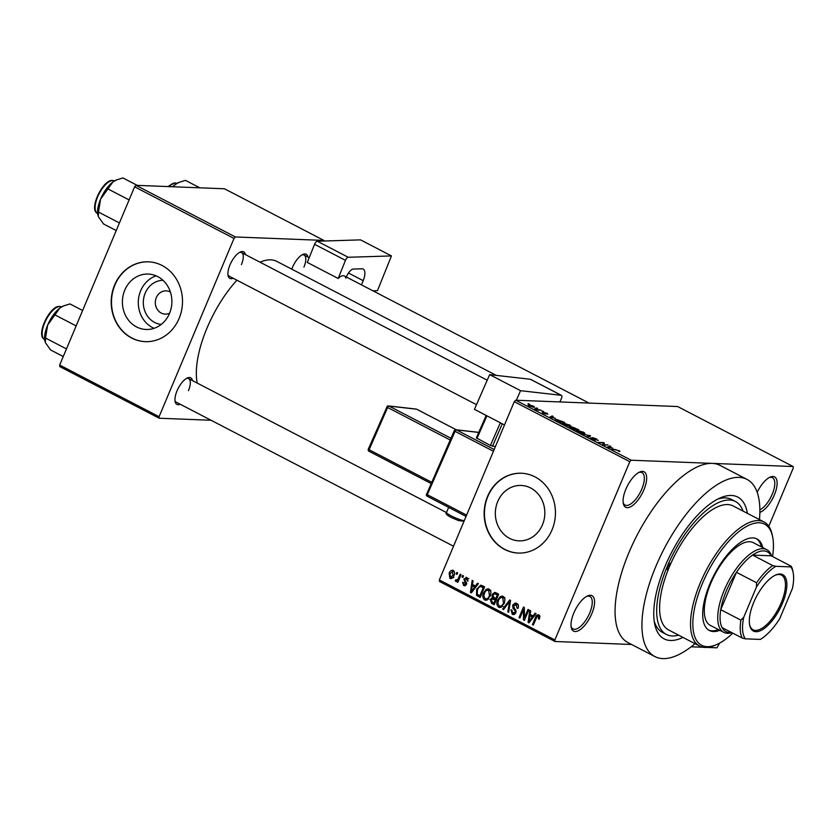 <?xml version="1.0" encoding="UTF-8"?>
<svg xmlns="http://www.w3.org/2000/svg" width="835" height="835" viewBox="0 0 835 835"><rect width="100%" height="100%" fill="white"/><g stroke="black" fill="none" stroke-linecap="round" stroke-linejoin="round"><path stroke-width="1.25" d="M643.858 489.884A19.967 8.298 -62.5 0 1 631.928 506A19.967 8.298 -62.5 0 1 623.307 503.547A19.967 8.298 -62.5 0 1 625.864 489.185A19.967 8.298 -62.5 0 1 639.683 472.025A19.967 8.298 -62.5 0 1 643.858 489.884M623.15 502.545A18.307 7.609 117.5 0 0 625.081 505.081A18.307 7.609 117.5 0 0 641.76 489.164A18.307 7.609 117.5 0 0 641.958 472.589A18.307 7.609 117.5 0 0 638.775 472.474M757.188 492.358A19.967 8.298 -62.5 0 1 770.152 477.109A19.967 8.298 -62.5 0 1 774.327 494.978A19.967 8.298 -62.5 0 1 759.86 512.387M759.871 509.841A18.307 7.609 117.5 0 0 772.229 494.247A18.307 7.609 117.5 0 0 772.417 477.683A18.307 7.609 117.5 0 0 769.244 477.557M591.785 613.756A19.967 8.298 -62.5 0 1 579.855 629.872A19.967 8.298 -62.5 0 1 571.234 627.419A19.967 8.298 -62.5 0 1 573.791 613.057A19.967 8.298 -62.5 0 1 587.61 595.898A19.967 8.298 -62.5 0 1 591.785 613.756M571.077 626.417A18.307 7.609 117.5 0 0 573.008 628.953A18.307 7.609 117.5 0 0 589.698 613.026A18.307 7.609 117.5 0 0 589.886 596.461A18.307 7.609 117.5 0 0 586.702 596.347M161.249 324.408A22.096 19.727 92.2 0 1 145.207 293.116A22.096 19.727 92.2 0 1 162.971 280.289M170.403 292.052A11.648 10.396 -87.8 0 0 166.165 290.851A11.648 10.396 -87.8 0 0 156.312 297.604A11.648 10.396 -87.8 0 0 165.257 314.127A11.648 10.396 -87.8 0 0 169.578 313.261M124.77 290.142A27.722 24.747 -87.8 0 0 146.073 329.47A27.722 24.747 -87.8 0 0 169.526 313.386A27.722 24.747 -87.8 0 0 148.233 274.057A27.722 24.747 -87.8 0 0 124.77 290.142M156.124 275.842A27.722 24.747 -87.8 0 0 140.666 290.757A27.722 24.747 -87.8 0 0 154.078 328.312M114.614 285.006A39.944 35.654 -87.8 0 0 145.29 341.661A39.944 35.654 -87.8 0 0 179.087 318.5A39.944 35.654 -87.8 0 0 148.4 261.835A39.944 35.654 -87.8 0 0 114.614 285.006M148.557 261.846A39.944 35.654 -87.8 0 0 114.906 285.017A39.944 35.654 -87.8 0 0 145.447 341.672M542.468 524.787A27.722 24.747 92.2 0 1 519.015 540.861A27.722 24.747 92.2 0 1 497.712 501.532A27.722 24.747 92.2 0 1 521.176 485.448A27.722 24.747 92.2 0 1 542.468 524.787M487.556 496.397A39.944 35.654 -87.8 0 0 518.243 553.062A39.944 35.654 -87.8 0 0 552.029 529.891A39.944 35.654 -87.8 0 0 521.353 473.236A39.944 35.654 -87.8 0 0 487.556 496.397M521.499 473.247A39.944 35.654 -87.8 0 0 487.859 496.408A39.944 35.654 -87.8 0 0 518.389 553.062M233.142 278.243A14.978 6.221 -62.5 0 1 228.08 275.623A14.978 6.221 -62.5 0 1 230.001 264.852A14.978 6.221 -62.5 0 1 240.365 251.982A14.978 6.221 -62.5 0 1 245.417 254.612M227.945 274.6A13.318 5.532 117.5 0 0 229.27 276.228L476.503 404.662M180.183 404.223A14.978 6.221 -62.5 0 1 175.12 401.604A14.978 6.221 -62.5 0 1 177.041 390.832A14.978 6.221 -62.5 0 1 187.405 377.963A14.978 6.221 -62.5 0 1 192.457 380.593M174.985 400.581A13.318 5.532 117.5 0 0 176.31 402.209L453.52 546.226M291.812 269.173A14.978 6.221 -62.5 0 1 292.532 267.283A14.978 6.221 -62.5 0 1 302.896 254.414A14.978 6.221 -62.5 0 1 307.948 257.055M682.967 637.408A79.889 33.202 -62.5 0 1 654.703 624.027A79.889 33.202 -62.5 0 1 664.931 566.568A79.889 33.202 -62.5 0 1 720.208 497.921A79.889 33.202 -62.5 0 1 747.409 513.358M654.212 621.083A74.889 31.125 117.5 0 0 662.364 632.335L666.393 634.433A74.889 31.125 117.5 0 0 678.615 635.153M759.443 519.61A99.856 41.499 117.5 0 0 746.949 479.363A99.856 41.499 117.5 0 0 655.934 566.213A99.856 41.499 117.5 0 0 654.89 656.581A99.856 41.499 117.5 0 0 695.002 643.66M746.949 479.363L720.094 465.408A99.856 41.499 117.5 0 0 712.161 463.383A99.856 41.499 117.5 0 0 629.068 552.259A99.856 41.499 117.5 0 0 628.024 642.626L654.89 656.581M496.272 375.385L276.823 261.386A76.559 31.824 117.5 0 0 260.019 262.2M236.91 280.205A76.559 31.824 117.5 0 0 207.049 327.978A76.559 31.824 117.5 0 0 197.248 383.088M536.07 407.929L537.677 408.398L536.07 407.929M538.262 409.661L541.09 410.183L537.27 410.027L534.724 408.639L538.084 410.058M541.925 410.977L543.533 411.446L541.925 410.977M543.564 412.459L547.009 413.221L547.875 414.254L544.66 412.553L546.111 414.129L543.094 413.085L542.207 412.104L545.224 413.555L543.334 412.177M546.946 413.816L546.403 413.168M543.126 412.542L543.522 413.304M555.233 418.272L549.68 417.166L552.206 415.955L553.104 416.414L552.269 416.738L555.118 418.533M569.251 424.775L570.879 426.017L569.919 426.382L563.855 424.556C561.861 423.355 561.663 422.823 563.26 422.959L569.136 425.025M570.764 426.267L569.919 426.382M562.216 423.178L563.26 422.959L562.842 423.961M583.289 432.071L584.917 433.313L583.968 433.678L577.893 431.852C575.899 430.651 575.701 430.119 577.309 430.255L583.185 432.321M584.813 433.563L583.968 433.678M576.254 430.474L577.309 430.255L576.881 431.257M618.933 450.587L619.894 451.265L619.142 451.474L616.961 450.044L611.679 449.366L615.238 449.512L618.777 450.942M619.841 451.411L619.142 451.474M629.799 461.703L514.277 401.687L515.665 400.215L677.613 406.53L793.135 466.535L631.177 460.221L629.799 461.703L554.868 639.954L554.983 641.489L631.594 644.484M515.665 400.215L631.177 460.221M612.869 448.218L607.316 447.111L609.842 445.89L610.74 446.36L609.905 446.683L612.754 448.468M603.809 444.773L608.005 444.94L603.611 445.18L602.703 444.711L603.308 442.999L598.246 442.393L603.496 442.592L604.404 443.072L603.642 445.18M596.837 439.993L593.382 438.031L595.334 440.222L591.472 438.907L590.46 437.623L594.77 439.659L592.516 437.592L596.701 439.033L597.098 440.118M598.33 440.295L597.756 440.431M581.838 433.866L590.606 435.901L587.892 437.018L587.005 436.559L589.625 435.693L581.838 433.866M571.704 427.426L571.912 426.925L578.707 429.722L573.457 429.514L570.796 428.136L569.762 426.967L571.787 427.489L571.912 426.925L571.724 427.645M555.766 420.276L556.267 419.337L564.658 422.427L559.408 422.218L555.15 419.556M528.586 405.497L528.889 404.777L533.283 406.092C534.765 406.979 534.901 407.365 533.69 407.25L529.327 405.935C527.856 405.058 527.71 404.672 528.889 404.777L528.106 404.923M534.504 407.094L533.69 407.25M528.012 403.743L529.609 404.213L528.012 403.743M691.129 646.801L703.31 647.282M707.078 647.428L716.931 647.814L719.686 643.065M554.983 641.489L439.461 581.484L439.346 579.939L554.868 639.954M793.135 466.535L793.25 468.08L768.784 526.269M456.787 572.434L457.643 572.883L457.006 574.397L456.15 573.948L456.787 572.434M462.642 575.482L463.498 575.931L462.861 577.434L462.005 576.995L462.642 575.482M477.505 583.195L478.403 583.665L471.347 592.892L470.449 592.422L472.172 580.429L473.069 580.899L472.474 584.437L475.439 585.972L477.505 583.195M490.959 592.046L490.281 596.106L485.782 600.271L484.634 599.958C482.588 598.048 482.244 595.668 483.632 592.808L486.074 589.458L488.037 588.79L489.206 589.113L490.959 592.046M504.998 599.342L504.319 603.402L499.821 607.567L498.683 607.254C496.627 605.344 496.293 602.964 497.67 600.104L500.113 596.754L502.086 596.086L503.244 596.409L504.998 599.342M517.992 604.644L513.567 605.479L515.894 612.671L513.368 614.623L512.252 614.299L510.999 609.8L511.918 610.114L512.742 613.047L515.059 612.191L515.247 610.97L512.94 608.245L512.7 605.051L515.404 603.006L516.656 603.371C518.41 604.561 518.848 606.241 517.982 608.412L517.074 608.11L516.061 604.571L515.164 604.31L518.159 604.425M512.742 613.047L515.529 613.37M535.141 613.14L536.039 613.61L528.993 622.827L528.085 622.367L529.808 610.375L530.705 610.834L530.11 614.383L533.074 615.917L535.141 613.14M514.277 401.687L439.346 579.939M539.911 616.366L539.347 619.173L538.439 618.871L538.324 616.136L537.072 616.46L533.304 625.071L532.448 624.622L535.465 617.451C536.06 615.416 537.197 614.57 538.888 614.915L539.911 616.366M539.88 616.199L537.072 616.46M538.095 614.696L538.888 614.915M527.97 609.425L528.826 609.863L524.38 620.436L523.472 619.967L523.43 609.613L519.871 618.088L519.015 617.649L523.462 607.076L524.37 607.546L524.422 617.879L527.97 609.425M509.736 599.947L510.571 600.386L508.661 612.274L507.774 611.815L509.684 601.43L503.505 609.592L502.607 609.122L509.736 599.947M496.021 592.819L498.672 594.196L494.226 604.77L491.564 603.392L490.333 599.509L492.191 597.777L492.107 594.572L494.664 592.401L496.021 592.819M482.119 585.596L484.624 586.901L480.177 597.474L476.514 595.334L476.639 589.259L480.709 585.178L482.119 585.596M468.049 578.686L464.792 579.219L466.504 584.354L463.655 585.544L462.6 582.319L463.508 582.621L464.083 584.427L465.586 584.062L463.853 578.968L466.963 577.559L468.017 581.118L465.846 578.457L468.842 578.572M464.584 585.815L465.439 585.617M464.083 584.427L466.598 584.103M466.003 577.288L466.963 577.559M456.515 580.168L457.705 579.688L460.2 574.209L461.056 574.657L457.82 582.35L456.975 581.901L457.486 580.68L455.889 581.515L455.252 580.68L455.962 579.709L458.686 580.315M453.238 570.43C454.762 571.818 455.002 573.561 453.948 575.649C453.186 577.893 451.829 578.812 449.888 578.394L449.146 573.248C449.908 570.963 451.276 570.023 453.238 570.43L452.361 570.19M450.764 578.634L451.651 578.467M743.066 511.093A74.889 31.125 117.5 0 0 735.447 501.511L731.418 499.424A74.889 31.125 117.5 0 0 717.515 499.215M134.612 186.81L136.001 185.328L235.397 236.963L234.009 238.445L134.612 186.81L59.682 365.062L159.088 416.696L159.203 418.231L211.046 420.255M159.203 418.231L59.796 366.596L59.682 365.062M235.397 236.963L323.876 240.417L224.479 188.773L136.001 185.328M234.009 238.445L159.088 416.696M323.917 241.023L323.876 240.417M241.409 264.653A13.318 5.532 117.5 0 0 241.545 252.598A13.318 5.532 117.5 0 0 239.447 252.452M188.449 390.634A13.318 5.532 117.5 0 0 188.585 378.589A13.318 5.532 117.5 0 0 186.487 378.432M303.94 267.085A13.318 5.532 117.5 0 0 304.076 255.04A13.318 5.532 117.5 0 0 301.978 254.894M539.452 618.912L538.439 618.871M533.471 624.663L532.448 624.622M539.212 616.073L539.608 615.541M529.307 622.409L528.085 622.367M534.233 615.959L533.074 615.917M533.899 616.407L529.881 615.771L528.941 621.459L532.26 617.002L529.881 615.771M531.373 619.716L530.173 619.664M533.408 617.044L532.26 617.002M530.006 621.501L528.941 621.459M524.568 620.008L523.472 619.967M524.38 609.654L523.43 609.613M520.038 617.691L519.015 617.649M525.445 617.921L524.422 617.879M518.086 608.141L517.074 608.11M514.423 614.383L512.252 614.299M514.809 614.142L514.057 613.318M516.061 612.222L515.059 612.191M516.197 611.011L515.247 610.97M514.579 608.308L512.94 608.245M513.765 605.093L512.7 605.051M516.155 604.342L516.969 603.559M508.734 611.846L507.774 611.815M510.404 601.451L509.684 601.43M503.818 609.174L502.607 609.122M501.031 607.348L498.683 607.254M501.376 607.191L500.509 606.273M498.704 600.146L497.67 600.104M502.44 597.432L503.119 596.868L500.113 596.754M504.549 597.714L502.733 597.641C500.708 597.265 499.309 598.246 498.516 600.584L497.869 603.162L499.194 606.012L503.067 606.377M499.194 606.012C501.261 606.398 502.691 605.375 503.474 602.943L502.733 597.641L501.866 597.411L504.862 597.526M504.486 602.985L503.474 602.943M494.717 603.59L491.564 603.392M494.57 603.507L493.913 603.089L495.218 599.927L492.556 598.726L495.468 598.841M491.366 599.551L490.333 599.509M493.328 599.624L495.186 597.891M494.101 597.85L492.191 597.777M493.161 594.614L492.107 594.572M495.614 593.758L496.334 592.986M498.641 594.249L494.539 593.716L492.974 595.011L494.049 597.818L495.739 598.695L497.295 594.99L494.539 593.716M496.606 599.217L495.552 598.841M494.915 603.131L492.399 602.317L491.262 599.78L492.671 598.737L495.666 598.852M496.24 599.968L495.218 599.927M496.762 598.737L495.739 598.695M498.318 595.031L497.295 594.99M498.485 594.165L495.479 594.05M486.993 600.052L484.634 599.958M487.327 599.895L486.461 598.977M484.665 592.85L483.632 592.808M488.402 590.136L489.07 589.573L486.074 589.458M490.5 590.418L488.684 590.345C486.669 589.969 485.26 590.95 484.467 593.288L483.83 595.866L485.145 598.716L489.018 599.081M485.145 598.716C487.222 599.102 488.642 598.079 489.425 595.647L488.684 590.345L487.828 590.115L490.823 590.23M490.448 595.689L489.425 595.647M480.783 596.347L479.509 595.449M479.154 595.438L476.514 595.334M477.672 589.301L476.639 589.259M481.357 586.535L482.317 585.7M484.603 586.953L480.469 586.504L478.914 587.318L477.484 589.719L477.202 594.165L479.843 595.793L483.256 587.694L480.469 586.504M480.866 595.835L479.843 595.793M484.279 587.736L483.256 587.694M484.582 587.005L481.711 586.89M471.671 592.474L470.449 592.422M476.597 586.024L475.439 585.972M476.253 586.462L472.245 585.826L471.305 591.524L474.624 587.057L472.245 585.826M473.737 589.771L472.537 589.719M475.773 587.109L474.624 587.057M472.37 591.566L471.305 591.524M468.08 580.847L467.099 580.805M466.734 583.331L465.575 583.289M464.897 579.01L463.853 578.968M463.039 577.037L462.005 576.995M457.998 581.943L456.975 581.901M458.509 580.711L457.486 580.68M457.403 580.763L455.252 580.68M458.926 579.73L457.705 579.688M459.553 578.237L458.53 578.196M457.173 573.989L456.15 573.948M452.309 578.081L451.892 577.476M450.18 573.29L449.146 573.248M453.259 571.422L453.822 570.858M454.292 571.578L452.758 571.516L450.034 573.624L450.378 577.309L453.854 577.549M450.378 577.309L453.092 575.211L452.288 571.391L454.24 571.464M454.104 575.252L453.092 575.211M609.425 446.871L609.842 445.89M609.644 447.57L611.961 448.04L609.581 446.808L608.256 447.33L609.529 447.831M603.225 443.239L603.496 442.592M603.538 445.139L604.404 443.072M589.374 436.402L589.771 435.473M589.312 436.434L589.625 435.693M578.404 432.112L583.905 433.073L583.655 433.657M582.966 433.584L583.112 433.229C584.312 433.334 584.166 432.937 582.684 432.05L578.144 430.693L577.298 430.881L578.509 431.872M573.113 429.336L574.783 429.159L570.712 427.416L570.274 427.854M570.712 427.416L573.217 429.096M575.221 429.587L577.235 429.253L574.47 427.844L572.288 427.875M573.603 428.543L575.398 429.18M572.768 427.374L573.708 428.303M564.366 424.817L569.856 425.777L569.616 426.361M568.927 426.288L569.073 425.944C570.274 426.038 570.128 425.641 568.635 424.754L563.239 423.627M563.281 423.543L564.46 424.577M555.849 420.329L556.267 419.337M559.168 421.8L563.187 421.957L557.112 419.786L556.538 420.381L559.064 422.04M556.423 420.663L557.112 419.786M551.789 416.936L552.206 415.955M551.998 417.625L554.325 418.105L551.945 416.863L550.62 417.385L551.893 417.886M529.776 405.215L529.901 405.967L532.834 406.802L532.72 406.06L529.776 405.215L529.808 406.175M532.688 407.136L532.72 406.06M764.035 521.99L733.14 505.947A69.9 29.058 117.5 0 0 671.048 563.02A4.165 1.733 117.5 0 0 667.927 566.683A4.165 1.733 117.5 0 0 667.885 570.451A69.9 29.058 117.5 0 0 668.699 629.997L699.594 646.05A69.9 29.058 -62.5 0 1 700.325 582.788A69.9 29.058 -62.5 0 1 764.035 521.99A69.9 29.058 -62.5 0 1 772.26 534.974L772.636 536.832A68.23 28.359 117.5 0 0 743.171 528.461A68.23 28.359 117.5 0 0 702.412 583.519A68.23 28.359 117.5 0 0 716.68 644.547A68.23 28.359 117.5 0 0 732.765 633.139M762.804 547.614A51.593 21.449 117.5 0 0 756.938 538.94A51.593 21.449 117.5 0 0 709.917 583.811A51.593 21.449 117.5 0 0 709.374 630.498A51.593 21.449 117.5 0 0 719.843 630.31M761.468 546.915A51.593 21.449 117.5 0 0 756.259 538.617M716.68 644.547L714.937 645.309A69.9 29.058 -62.5 0 1 699.594 646.05M671.048 563.02A69.9 29.058 117.5 0 0 669.43 566.746A69.9 29.058 117.5 0 0 667.916 570.462A4.165 1.733 117.5 0 0 667.916 570.462M735.447 501.511A74.889 31.125 117.5 0 0 667.186 566.652A74.889 31.125 117.5 0 0 666.393 634.433M731.846 632.659A46.603 19.372 -62.5 0 1 727.473 633.295A46.603 19.372 -62.5 0 1 723.768 632.346L710.334 625.373A46.603 19.372 -62.5 0 1 710.825 583.206A46.603 19.372 -62.5 0 1 753.295 542.666L766.728 549.649A46.603 19.372 -62.5 0 1 771.623 556.079M772.552 556.548A68.23 28.359 117.5 0 0 772.636 536.832M708.717 630.122A51.593 21.449 117.5 0 0 718.497 629.611M137.253 185.37L122.902 177.928L116.482 179.953L112.798 182.061A21.96 9.133 117.5 0 0 100.586 199.137L112.798 182.061A21.96 9.133 117.5 0 1 115.794 180.256L116.482 179.953M129.101 199.92L108.174 189.044M119.426 222.945L98.488 212.069L100.586 199.137A21.96 9.133 117.5 0 0 97.779 214.929A21.96 9.133 117.5 0 0 97.81 215.106M116.222 230.554L103.55 223.968L98.279 216.589L98.488 212.069M755.957 631.709A31.782 13.214 -62.5 0 1 749.694 625.164A31.782 13.214 -62.5 0 1 756.364 596.774A31.782 13.214 -62.5 0 1 775.757 574.991A31.782 13.214 -62.5 0 1 780.214 574.01A31.782 13.214 -62.5 0 1 782.405 603.423A31.782 13.214 -62.5 0 1 755.957 631.709M749.59 624.59A30.791 12.796 117.5 0 0 753.087 629.767A30.791 12.796 117.5 0 0 755.529 630.394A30.791 12.796 117.5 0 0 779.953 605.678A30.791 12.796 117.5 0 0 781.466 575.117A30.791 12.796 117.5 0 0 779.024 574.501A30.791 12.796 117.5 0 0 775.224 575.231M772.709 565.546L775.83 566.318A43.274 17.984 117.5 0 0 756.437 587.057L756.604 582.778A44.933 18.673 -62.5 0 1 772.709 565.546L752.554 555.077A44.933 18.673 117.5 0 1 763.733 550.912A44.933 18.673 117.5 0 1 771.102 555.807L752.554 555.077A44.933 18.673 117.5 0 0 736.449 572.309L720.741 609.675A44.933 18.673 117.5 0 0 722.077 627.586A44.933 18.673 117.5 0 0 729.446 632.481A44.933 18.673 117.5 0 0 731.324 632.387M723.768 632.346A46.603 19.372 -62.5 0 1 726.064 586.097A46.603 19.372 -62.5 0 1 763.033 548.699A46.603 19.372 -62.5 0 1 766.728 549.649M756.604 582.778L736.449 572.309A44.933 18.673 117.5 0 0 720.741 609.675L740.895 620.144L743.734 617.263A43.274 17.984 117.5 0 0 745.342 638.827L760.341 639.412A43.274 17.984 117.5 0 0 779.733 618.672L792.425 588.456A43.274 17.984 117.5 0 0 793.125 572.497A43.274 17.984 117.5 0 0 790.818 566.902L775.83 566.318M745.342 638.827L742.221 638.055A44.933 18.673 -62.5 0 1 740.895 620.144M722.077 627.586L742.221 638.055M790.818 566.902L791.256 566.266A44.933 18.673 -62.5 0 1 792.739 570.629L793.125 572.497M771.102 555.807L791.256 566.266M756.437 587.057L743.734 617.263M199.784 187.812L185.443 180.36L179.014 182.395L175.329 184.504A21.96 9.133 117.5 0 0 172.751 186.758M173.002 186.769L175.329 184.504A21.96 9.133 117.5 0 1 178.325 182.698L179.014 182.395M82.623 310.495L69.942 303.909L63.523 305.944L59.838 308.042A21.96 9.133 117.5 0 0 47.626 325.118L59.838 308.042A21.96 9.133 117.5 0 1 62.834 306.247L63.523 305.944M76.142 325.901L55.214 315.035M66.466 348.926L45.539 338.05L47.626 325.118A21.96 9.133 117.5 0 0 44.819 340.92A21.96 9.133 117.5 0 0 44.85 341.087M63.262 356.535L50.591 349.948L45.32 342.58L45.539 338.05M372.932 290.81L377.462 290.674L391.448 255.927L360.553 239.875L317.342 241.231L348.237 257.274L391.448 255.927M361.513 284.871L363.194 280.675L348.477 273.024M348.237 257.274A3.33 1.388 117.5 0 0 345.471 260.343L338.175 278.473A13.318 5.532 -62.5 0 1 344.375 275.978A13.318 5.532 -62.5 0 1 345.888 278.232M346.379 277.022L346.504 276.719A8.319 3.455 -62.5 0 1 353.403 269.047L361.889 268.786A13.318 5.532 -62.5 0 1 363.162 269.058A13.318 5.532 -62.5 0 1 363.194 280.675M345.471 260.343L314.576 244.3L307.28 262.43L338.175 278.473M314.576 244.3A3.33 1.388 -62.5 0 1 317.342 241.231M504.497 424.942L474.447 409.338L489.654 374.633L520.549 390.686L516.364 400.236M559.878 401.938L561.391 398.493A3.33 1.388 117.5 0 0 561.464 395.373A3.33 1.388 117.5 0 0 561.256 395.31L530.361 379.267L489.654 374.633M561.256 395.31L520.549 390.686M495.395 446.6L490.395 445.483L476.347 437.884L486.189 415.433M502.305 423.804L492.473 446.266M490.395 445.483L500.342 422.781M486.909 415.809L476.962 438.5M536.487 617.493L535.465 617.451M515.738 609.623L514.193 609.56M510.101 603.298L509.329 603.267M496.564 599.217L493.61 599.102M480.657 596.347L477.787 596.232M466.546 582.413L464.782 582.339M588.8 436.642L589.134 435.828M97.476 213.395C88.395 209.731 102.83 179.222 112.558 180.444L114.353 180.903A18.307 7.609 117.5 0 0 112.902 180.527A18.307 7.609 117.5 0 0 98.384 195.223A18.307 7.609 117.5 0 0 97.476 213.395L97.57 213.436M167.877 186.57L175.089 182.875L176.895 183.345A18.307 7.609 117.5 0 0 175.434 182.969A18.307 7.609 117.5 0 0 168.555 186.591M44.516 339.375C35.435 335.722 49.87 305.203 59.598 306.424L61.393 306.883A18.307 7.609 117.5 0 0 59.943 306.518A18.307 7.609 117.5 0 0 45.424 321.204A18.307 7.609 117.5 0 0 44.516 339.375L44.61 339.427M463.999 521.301L458.498 520.591L451.244 517.481C446.767 515.185 445.191 513.494 446.506 512.408A9.989 1.43 23.7 0 0 451.286 515.915A9.989 1.43 23.7 0 0 464.281 520.622M493.433 451.276L455.044 431.33L427.28 494.685L466.598 515.111M466.055 516.395L427.343 496.282A1.66 0.689 117.5 0 1 427.238 496.251A1.66 0.689 117.5 0 1 427.28 494.685L426.476 494.101A1.66 1.66 0 0 0 427.238 496.251L466.055 516.416M478.737 432.436L456.432 429.9L494.174 449.512M450.19 440.003L387.617 407.49L369.101 449.731L431.674 482.244M456.244 429.785L416.623 409.202L389.006 406.071L450.952 438.25M431.121 483.507L369.174 451.328A1.66 0.689 117.5 0 1 369.06 451.297L431.111 483.528M416.822 409.307A1.66 0.689 117.5 0 0 416.728 409.233A1.66 0.689 117.5 0 0 416.623 409.202A1.66 1.493 -83.5 0 0 416.154 409.067L388.525 405.925A1.66 1.66 0 0 0 386.814 406.906L387.617 407.49A1.66 0.689 117.5 0 1 389.006 406.071A1.66 1.493 -83.5 0 0 388.525 405.925M387.002 406.875L368.308 449.146A1.66 1.66 0 0 0 369.06 451.297A1.66 0.689 117.5 0 1 369.101 449.731L368.308 449.146M426.664 494.08L454.25 430.745L455.044 431.33A1.66 0.689 117.5 0 1 456.432 429.9A1.66 1.493 -83.5 0 0 455.962 429.754A1.66 1.66 0 0 0 454.25 430.745L454.428 430.714M537.938 616.021L539.859 616.105M464.751 584.636L466.337 584.698M533.471 406.687L533.252 407.219M487.212 380.217L241.545 252.598M304.076 255.04L309.19 257.691M344.375 275.978L589.03 403.075M188.585 378.589L446.454 512.544M446.506 512.408L448.698 507.398M530.58 379.33L561.464 395.373M456.307 429.795L416.728 409.233A1.66 1.66 0 0 0 416.154 409.067M478.779 432.353L455.962 429.754"/></g></svg>
